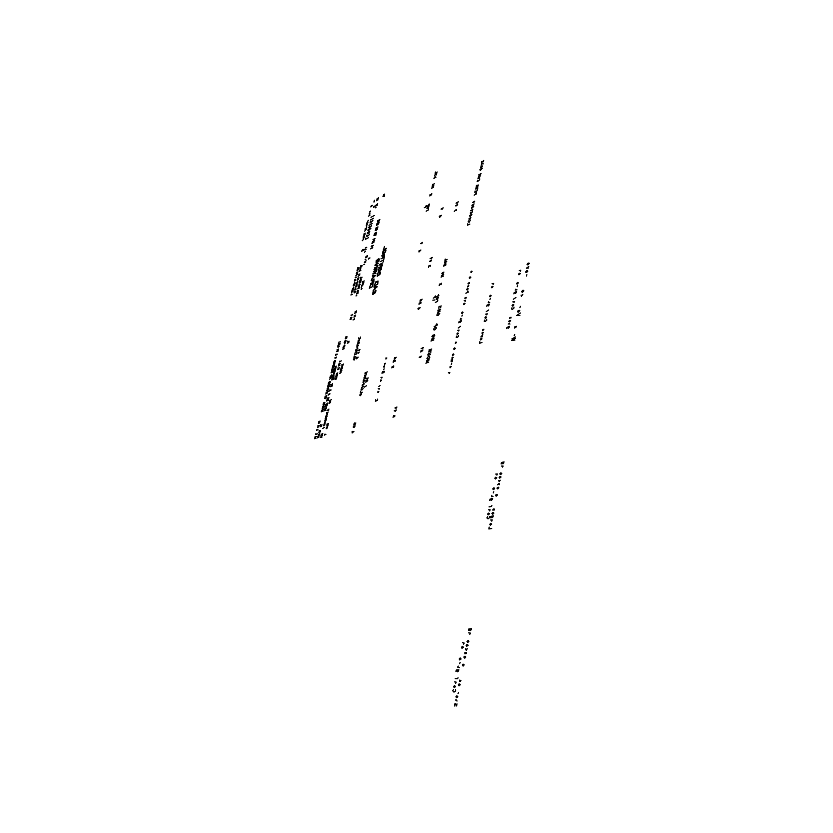 <?xml version="1.0" encoding="UTF-8"?>
<svg xmlns="http://www.w3.org/2000/svg" width="833" height="833" viewBox="0 0 833 833"><rect width="100%" height="100%" fill="white"/><g stroke="black" fill="none" stroke-linecap="round" stroke-linejoin="round"><path stroke-width="1.25" d="M375.464 290.071L376.037 290.54L375.485 292.622L372.778 294.528L372.924 291.925L373.83 290.842L372.84 293.601L374.475 293.32L375.464 290.071M373.194 290.384L377.057 286.708L373.194 290.384M373.986 287.146L374.132 286.573L377.099 286.51L376.964 287.083L373.986 287.146M374.517 289.082L375.079 286.791L374.517 289.082M377.661 284.22L374.319 285.813L377.661 284.22M374.454 285.24L375.912 281.793L378.078 280.992L377.807 283.647L377.818 281.773L377.162 281.596L375.662 282.585L374.454 285.24M379.963 271.797L380.535 272.308L379.921 274.411L377.276 276.254L377.328 273.838L378.317 272.599L377.38 275.473L379.109 274.921L379.963 271.797M380.816 267.31L381.649 267.726L381.191 269.621L378.349 271.693L378.234 269.913L379.296 268.143L378.536 271.017L380.806 269.642L380.816 267.31L379.609 268.403L380.816 267.31M382.139 265.987L378.796 267.653L382.139 265.987M382.285 265.425L379.442 265.019L379.577 264.457L382.42 264.852L382.285 265.425M382.93 262.78L379.577 264.457L382.93 262.78M383.253 261.458L384.128 257.886L383.253 261.458M383.263 260.135L380.275 261.635L383.263 260.135M384.315 257.137L380.973 258.824L384.315 257.137M384.461 256.564L384.055 254.794L382.597 257.512L383.295 255.19L384.575 254.044L384.461 256.564M383.18 255.898L381.681 255.929L382.17 255.262L383.347 255.242L383.18 255.898M385.158 249.661L385.991 250.025L385.512 251.951L382.711 254.044L382.566 252.337L383.638 250.525L382.888 253.367L385.158 251.941L385.158 249.661L383.951 250.764L385.158 249.661M386.481 248.317L383.128 250.046L386.481 248.317M383.701 249.265L384.388 246.474L383.701 249.265M372.653 286.604L369.352 288.176L372.653 286.604M369.488 287.604L370.862 284.272L373.08 283.397L372.799 286.031L372.32 283.918L370.706 284.948L369.488 287.604M373.778 282.054L370.477 283.647L373.778 282.054M373.923 281.481L373.528 279.669L372.091 282.366L372.799 280.013L374.059 278.92L373.923 281.481M372.674 280.752L371.195 280.721L371.362 280.065L372.84 280.096L372.674 280.752M371.549 279.305L375.36 275.629L371.549 279.305M372.341 276.119L372.476 275.546L375.412 275.442L372.341 276.119M372.861 278.014L373.413 275.754L372.861 278.014M375.975 273.182L372.851 274.047L375.975 273.182M376.433 271.298L372.903 273.859L376.433 271.298M376.485 271.11L373.413 271.797L376.62 270.538L376.485 271.11M376.943 269.226L373.455 271.61L376.943 269.226M377.266 267.914L373.965 269.559L377.266 267.914M377.641 266.414L374.34 268.059L377.641 266.414M377.776 265.852L374.985 265.446L375.121 264.884L377.922 265.29L377.776 265.852M378.432 263.228L375.121 264.884L378.432 263.228M378.807 258.699L379.369 259.125L378.89 261.052L376.152 263.124L376.204 260.75L378.172 259.021L376.224 261.968L376.485 262.499L378.005 261.739L378.807 258.699M361.189 289.499L362.074 288.572M361.158 287.874L361.564 287.531M361.48 286.583L361.886 286.24M361.741 285.532L363.23 284.803L361.741 285.532M363.636 283.189L362.23 284.438M362.386 282.939L363.875 282.21L362.386 282.939M362.709 281.648L364.198 280.919L362.709 281.648M368.353 259.105L369.946 257.938L368.55 258.303M370.623 248.89L372.767 247.765L372.455 247.13L371.695 248.328M371.664 245.974L371.164 246.735L371.945 246.787L373.371 245.371L371.664 245.974M371.955 243.548L374.246 241.841L372.247 242.413M372.445 241.622L374.59 240.466L374.225 239.873L373.517 241.049M375.048 238.654L373.007 239.352M376.172 234.115L373.923 235.677L375.954 235.021M374.256 234.375L376.401 233.209L374.486 233.469L376.631 232.303M375.745 229.669L375.246 230.429L376.141 230.418L377.453 229.023L375.745 229.669M375.61 228.96L377.755 227.784L375.839 228.055L377.984 226.878M376.485 225.472L378.776 223.723L376.766 224.348M376.964 223.567L379.109 222.369L378.869 221.724L378.036 222.963M377.38 221.88L379.525 220.683L377.88 221.12L379.806 219.558L377.661 220.755M356.003 295.965L356.743 295.611M356.493 294.028L357.961 293.32M356.649 293.372L358.294 292.029M357.138 291.435L357.086 292.039L358.617 290.727M357.305 290.79L358.034 290.436M357.784 288.864L359.262 288.145M357.951 288.218L359.585 286.854M358.679 286.167L358.346 286.708L358.971 286.729L359.658 285.688M358.752 284.99L360.231 284.272M359.221 283.147L360.699 282.429L359.564 282.626L360.897 281.616L359.419 282.345M359.971 281.023L359.637 281.564L360.262 281.585L361.137 280.648L359.971 281.023M361.366 279.773L360.804 279.409L359.887 280.502L361.366 279.773M360.366 278.576L361.845 277.847M362.001 277.202L360.533 277.93L360.689 277.295M363.865 264.655L364.604 264.28M364.344 262.749L365.822 261.999M364.5 262.114L366.135 260.729M365.135 259.584L365.874 259.198M365.614 257.678L367.093 256.918M367.228 256.356L365.854 256.731L367.426 255.564M354.317 292.227L353.973 292.747L354.608 292.799L355.483 291.883L354.317 292.227M355.701 290.998L354.244 291.696L354.4 291.061M354.723 289.769L356.191 289.061M354.889 289.134L355.618 288.78M355.368 287.208L356.836 286.5M355.535 286.562L357.159 285.209M356.264 284.522L355.91 285.042L356.576 285.073L357.232 284.043M356.337 283.366L357.805 282.647M357.878 281.481L356.847 282.626M358.606 279.451L358.055 279.086L357.138 280.169L358.606 279.451M357.867 278.139L357.524 278.649L358.128 278.701L359.023 277.764L357.867 278.139M358.107 276.337L359.731 274.973M358.836 274.307L358.971 274.911L359.991 273.942L358.836 274.307M359.367 271.329L360.928 270.194L359.564 270.538M359.71 269.986L360.439 269.611M360.023 268.715L360.762 268.341M361.814 266.706L360.345 267.445L360.502 266.81M362.126 265.435L360.741 265.862M365.51 251.16L364.479 252.316M366.228 249.14L364.76 249.921L364.916 249.286M365.239 248.036L366.697 247.255M375.371 207.781L376.11 207.355M375.839 205.938L377.307 205.095M377.443 204.564L376.068 205.022L377.63 203.793M352.297 294.32L351.724 293.966L350.849 295.017L352.297 294.32M351.474 292.539L353.13 291.04L351.672 291.737M351.974 290.54L353.431 289.832M352.14 289.894L353.754 288.551M353.827 287.395L352.807 288.52M353.504 285.313L353.171 285.834L353.796 285.875L354.66 284.959L353.504 285.313M353.431 284.792L355.045 283.439M355.118 282.283L354.087 283.418M354.369 281.054L355.93 279.93L354.577 280.252M354.712 279.701L355.441 279.336M355.191 277.795L356.649 277.066M355.681 275.89L357.284 274.526M356.399 273.87L356.639 274.432L357.544 273.484L356.399 273.87M356.295 273.432L357.951 271.912L356.493 272.641M356.951 270.819L358.565 269.455M357.253 269.642L358.804 268.507L357.451 268.851M359.044 267.56L357.596 268.299L357.753 267.664M363.719 250.139L361.626 251.254L362.449 249.931L363.906 249.348L363.719 250.139M368.613 237.624L365.458 239.331L365.802 237.999M366.999 235.031L366.26 236.156L367.624 236.135L369.394 234.469L369.102 233.875M367.863 233.396L368.686 231.938L367.322 232.823L367.343 233.521L368.915 232.823L369.737 231.366M367.78 230.137L370.935 228.388L368.269 230.866L368.655 229.367M368.457 227.461L371.612 225.712L369.134 228.023L369.321 226.691M368.998 225.295L372.153 223.536L368.998 225.295M372.997 220.204L371.383 222.109L371.633 221.109L370.362 221.682L370.029 223.015M370.341 219.985L373.496 218.204L370.341 219.985M371.008 217.33L374.173 215.539L371.008 217.33M373.496 207.5L375.735 205.741L373.767 206.407M324.308 435.17L325.89 434.285L324.526 434.295M326.067 428.152L327.546 427.693L326.276 428.651L326.474 427.86M326.755 427.204L327.65 426.361M327.983 425.444L328.108 424.913L327.192 425.049L326.859 425.882M328.192 424.174L328.379 423.476L326.963 424.559L327.14 423.862M339.76 373.392L341.145 372.247L340.499 373.111M340.27 371.351L340.103 372.039L341.749 370.789M341.926 370.112L340.437 370.675L340.614 369.998M340.947 368.644L340.78 369.321L341.52 369.04L342.436 368.071M341.093 368.051L342.686 367.051L341.311 367.207M342.863 365.448L341.811 366.551M341.967 364.583L341.801 365.26L343.071 364.76L343.446 364M347.33 343.144L348.808 342.519L348.569 342.019L348.069 342.832M349.152 341.186L347.663 341.811L347.83 341.134M354.358 319.435L354.525 318.768L353.119 319.987L353.286 319.32M355.16 316.655L354.337 316.436L354.025 317.238M354.192 315.697L355.681 315.03L354.192 315.697M356.003 312.844L356.17 312.177L354.796 313.385L354.931 312.739M356.337 311.521L356.514 310.865L355.097 312.083L355.264 311.427M320.455 437.554L321.923 437.117L321.777 436.502L321.184 437.335M320.986 435.451L320.809 436.148L322.267 435.711L322.444 435.003M322.6 434.389L321.246 434.399L322.819 433.514M322.735 428.464L324.381 427.308M323.412 425.767L324.985 424.861L323.631 424.892M324.204 423.508L324.474 424.226L325.182 423.195M324.558 422.123L324.797 422.841L325.526 421.81M324.901 420.727L325.172 421.446L326.057 420.592L324.901 420.727M324.839 420.113L326.297 419.645L326.067 419.072L325.568 419.874M326.651 418.249L326.109 417.708L325.182 418.728L326.651 418.249M325.505 417.427L327.077 416.51L325.724 416.562M325.88 415.959L327.515 414.782M326.64 413.793L326.911 414.501L327.619 413.47M326.744 412.491L326.578 413.189L328.212 412.012M328.691 410.107L327.286 410.336L328.952 409.065M329.17 402.839L328.993 403.536L330.639 402.339M329.764 401.381L329.41 401.912L330.035 402.079L330.732 401.048M329.691 400.777L331.326 399.58M335.21 378.807L335.033 379.484L336.293 379.015L336.678 378.255M335.376 378.13L337.011 376.891M335.72 376.766L337.355 375.537M336.23 374.735L336.053 375.412L336.792 375.142L337.698 374.184M336.813 373.288L336.459 373.809L337.084 373.955L337.792 372.913M338.864 369.519L337.5 369.665L339.073 368.675M337.917 367.978L338.167 368.498L339.395 367.415M339.895 365.385L339.375 364.906L338.427 365.958L339.895 365.385M338.75 364.698L340.322 363.698L338.958 363.854M339.614 361.251L339.437 361.928L340.812 361.387L341.082 360.668M342.613 349.277L344.091 348.673L343.873 348.163L343.352 348.975M343.123 347.278L342.946 347.944L343.477 347.736L344.591 346.674M344.737 346.091L343.373 346.278L344.945 345.258M345.351 342.769L344.3 343.883M344.456 341.957L344.289 342.623L345.341 342.186L345.924 341.343M346.091 340.676L345.539 340.239L344.623 341.291L346.091 340.676M346.736 338.094L345.268 338.719L345.747 337.844L346.851 337.5L346.736 338.094M347.09 336.688L345.705 336.98M351.547 318.935L350.995 318.518L350.068 319.591L351.547 318.935M350.381 318.362L351.953 317.29L350.589 317.54M351.224 314.999L351.057 315.655L351.901 315.28L352.692 314.333M318.883 437.377L318.352 436.815L317.435 437.814L318.883 437.377M317.789 436.419L319.237 435.982L318.924 435.43L318.508 436.2M319.539 434.764L318.164 434.941L319.674 434.232L318.289 434.42L319.81 433.712M320.268 431.879L318.82 432.327L319.278 431.463L320.33 431.223L320.268 431.879M320.643 430.401L319.278 430.505M320.236 426.694L321.684 426.225L321.444 425.663L320.965 426.465M322.038 424.84L320.59 425.299L320.757 424.611M326.026 410.148L325.255 409.378L323.933 410.846L326.026 410.148M324.433 408.868L326.526 408.16L326.421 407.285L325.474 408.514M324.901 407.014L327.15 405.681L325.214 405.786M327.463 404.453L325.464 404.796L327.827 402.964M326.421 400.985L328.514 400.256L326.671 399.996L328.764 399.267M328.087 398.153L327.494 397.924L327.13 398.84L328.577 398.486L328.91 397.414M329.899 393.488L329.629 394.478L328.275 394.186L328.4 395.029M328.858 391.291L331.107 389.927L329.17 390.073M332.221 385.512L330.024 386.668L331.971 386.491M332.357 383.69L332.117 384.669L330.722 384.43L330.857 385.242M333.814 379.161L331.721 379.952L333.814 379.161M331.815 379.567L332.586 377.495L334.002 376.797L333.918 378.776L333.512 377.276L331.815 379.567M333.918 374.434L333.971 375.818L332.815 376.547L333.273 374.735L333.013 376.235L333.846 375.725L333.918 374.434L333.294 376.245L333.918 374.434M334.741 371.778L334.481 373.632L333.95 372.372L333.367 374.059L333.773 372.268L334.304 373.528L334.741 371.778M335.23 371.122L333.804 371.674L335.23 371.122M335.959 368.217L334.054 369.373L333.606 370.872L333.96 369.206L335.959 368.217M335.616 368.644L334.949 370.185L334.949 368.904L334.491 369.248L334.314 370.602L335.366 370.05L335.616 368.644M336.095 367.697L334.668 368.259L336.095 367.697M335.949 367.468L336.23 366.083L335.043 366.749L336.095 366.416L335.949 367.468M315.988 438.252L315.468 437.689L314.551 438.689L315.988 438.252M314.884 437.387L316.425 436.513L315.103 436.513M315.78 433.826L315.603 434.524L316.842 434.149L317.217 433.389M317.852 429.995L317.852 429.349L316.655 430.369L316.832 429.672M318.695 427.1L318.81 426.569L317.914 426.704L317.592 427.527M317.789 425.871L319.226 425.403L317.789 425.871M319.601 423.081L319.768 422.383L318.404 423.466L318.57 422.768M319.945 421.696L320.132 421.009L318.747 422.081L318.924 421.394M321.205 411.846L322.933 411.263L322.6 410.617L322.069 411.554M321.621 410.2L323.35 409.617L323.017 408.972L322.486 409.909M322.527 407.639L322.111 408.264L322.788 408.482L323.891 407.462L322.527 407.639M324.172 406.327L323.548 405.702L322.444 406.921L324.172 406.327M324.797 403.87L322.954 404.89L324.589 404.682M323.766 402.724L323.35 403.339L324.12 403.536L324.922 402.329M325.005 397.83L324.599 398.466L325.297 398.653L326.369 397.622L325.005 397.83M324.922 397.112L326.651 396.498L325.13 396.3L326.859 395.685M325.724 393.957L327.577 392.832L325.974 392.947M326.161 392.228L327.89 391.604L327.536 390.989L327.025 391.916M326.567 390.604L328.296 389.979L328.108 389.303L327.431 390.292M326.973 388.98L328.712 388.355L328.608 387.647L327.838 388.667M327.879 386.45L327.463 387.053L328.202 387.251L329.243 386.21L327.879 386.45M329.504 385.2L327.9 385.335L329.753 384.19M328.41 383.315L328.202 384.128L328.827 383.898L330.139 382.67M330.347 381.858L329.733 381.264L328.619 382.503L330.347 381.858M329.431 379.275L331.367 377.818M330.326 376.745L329.91 377.359L330.597 377.547L331.701 376.495L330.326 376.745M330.243 376.047L331.982 375.391L331.846 374.704L331.107 375.725M331.055 372.83L332.794 372.164L332.7 371.466L331.919 372.497M331.669 370.425L331.461 371.226L332.95 370.654L333.398 369.748M333.606 368.946L331.867 369.623L332.075 368.821M332.482 367.218L332.273 368.019L333.762 367.436L334.21 366.53M332.659 366.51L334.512 365.333L332.908 365.51M334.731 363.438L334.491 364.26L333.387 364.073L333.492 364.739M333.689 362.407L333.492 363.209L334.106 362.969L335.428 361.72M335.626 360.918L334.981 360.366L333.887 361.616L335.626 360.918M336.345 357.034L336.136 357.846L335.001 357.68L335.105 358.346M335.48 355.337L337.344 354.129L335.73 354.337M338.24 350.547L336.417 351.599L338.042 351.339M338.354 349.069L338.156 349.87L337.011 349.725L337.115 350.381M338 346.382L337.584 346.997L338.323 347.132L339.375 346.07L338 346.382M337.906 345.705L339.843 344.185M340.051 343.394L338.313 344.123L338.51 343.331M340.447 341.811L338.812 342.144M456.869 695.763L455.953 696.732L456.474 697.773L457.879 696.825L456.869 695.763M458.046 693.545L458.535 692.306M453.506 689.578L452.777 690.796L453.964 692.098L455.651 690.921L455.422 689.651M458.973 684.018L458.337 684.747L458.868 685.767L460.274 684.809L459.691 684.039L459.347 685.788M454.547 685.611L453.631 686.579L454.141 687.6L455.536 686.652L454.547 685.611M455.703 683.404L456.172 682.133L454.568 681.873M457.713 669.805L456.796 670.773L457.661 671.783L458.712 670.804L458.192 669.815M462.919 664.193L462.294 664.932L462.815 665.921L464.22 664.953L463.648 664.203L463.304 665.931M459.66 663.672L460.139 662.443M464.491 656.321L463.866 657.06L464.387 658.049L465.793 657.06L465.21 656.331L464.876 658.049M460.066 658.028L459.16 659.007L459.681 659.986L461.066 659.018L460.545 658.028M467.126 644.336L466.209 645.315L466.73 646.283L468.136 645.294L467.126 644.336M467.99 642.378L468.917 641.389L468.385 640.421L466.98 641.42L467.511 642.378M462.419 646.325L461.503 647.303L462.023 648.272L463.419 647.293L462.419 646.325M463.575 644.128L464.22 643.118L462.43 642.691M469.833 634.34L470.322 633.111L468.677 632.913M465.762 648.73L465.574 649.709L466.438 650.198L467.209 648.72M470.218 628.78L469.302 629.769L469.968 630.716L471.239 629.717L470.707 628.769M455.214 678.656L457.609 678.728L458.046 677.739M458.91 669.826L456.265 670.003L455.932 671.502M459.347 667.608L457.588 667.16L458.212 666.108M471.426 628.738L468.729 629.061L468.438 630.519M490.658 523.343L489.752 524.363L490.293 525.175L491.668 524.082L490.658 523.343M491.782 521.177L492.199 519.938L490.616 520.021M492.116 516.033L491.21 517.064L491.855 517.845L493.126 516.762L492.595 515.96M492.553 512.659L491.939 513.42L492.48 514.211L493.854 513.118L493.271 512.545L492.959 514.138M487.586 516.741L486.878 517.949L488.076 518.865L489.731 517.512L489.481 516.45M488.544 513.076L487.659 514.096L488.19 514.888L489.554 513.794L488.544 513.076M489.669 510.931L490.137 509.754L488.513 509.806M498.748 480.485L499.123 481.703L500.175 480.204M365.343 228.377L365.104 229.325L365.895 228.888L366.728 227.607M366.395 226.576L366.968 225.847M496.166 494.563L495.552 495.323L496.093 496.093L497.468 494.979L496.885 494.438L496.572 496.01M491.439 498.655L490.554 499.675L491.251 500.425L492.449 499.342L491.918 498.571M493.282 492.917L493.74 491.751M497.603 487.378L496.989 488.138L497.52 488.898L498.905 487.784L498.311 487.243L497.999 488.815M493.594 487.909L492.709 488.929L493.615 489.627L494.604 488.575L494.073 487.815M500.019 476.372L499.123 477.403L499.665 478.152L501.039 477.028L500.019 476.372M500.852 474.498L501.758 473.456L500.8 472.79L499.831 473.873L500.383 474.591M384.607 194.079L384.023 196.442L384.596 196.109M495.739 477.215L494.854 478.246L495.385 478.996L496.749 477.871L495.739 477.215M496.853 475.081L497.343 473.946L495.697 474.039M502.559 467.105L503.163 466.064L501.393 466.074M502.861 462.159L501.966 463.2L502.913 463.846L503.882 462.794L503.34 462.055M456.963 703.895L456.567 705.915L455.516 703.812L454.735 704.02L454.818 706.072M491.72 528.528L488.836 528.945L489.21 527.112M493.313 515.846L490.627 516.491L490.356 517.855M460.92 680.322L460.482 681.311L459.764 680.03L459.462 681.529M489.106 506.87L491.48 506.474L491.897 505.537M492.626 498.446L489.981 499.123L489.71 500.466M493.032 496.426L491.605 496.676L491.876 495.333M466.428 652.645L466.241 653.624L465.532 652.416L464.731 652.853L464.981 653.874M504.048 461.899L501.383 462.679L501.122 464.012M521.125 295.059L521.396 296.329L522.843 294.393M514.159 335.803L514.7 334.439M508.317 326.734L507.484 327.796L508.442 328.171L509.286 327.119L508.765 326.567M512.889 304.524L512.045 305.565L512.555 306.096L513.846 304.878L512.889 304.524M481.099 338.437L480.297 339.437L480.766 339.989L481.995 338.833L481.099 338.437M509.359 320.643L508.786 321.403L509.307 321.944L510.587 320.736L510.035 320.393L509.754 321.788M518.23 310.584L517.501 311.552L518.157 312.229L519.771 310.636L519.084 310.272L518.73 312.011M519.886 307.669L520.417 306.315M512.014 307.762L511.358 308.918L512.503 309.397L514.065 307.898L513.815 307.075M449.32 373.538L449.862 372.611L448.373 372.778M513.919 302.494L514.534 301.525L512.816 301.827M522.603 290.394L521.552 291.717L522.53 292.248L523.832 290.821L523.176 290.176M494.427 509.057L494.25 509.973L493.521 508.984L492.949 509.327L493.011 510.39M450.112 366.52L450.018 367.79L451.174 366.645L450.715 366.322L450.424 367.665M451.33 364.344L451.736 363.323M515.471 291.956L514.638 293.029L515.533 293.372L516.429 292.289L515.919 291.779M484.837 319.945L484.202 321.069L485.275 321.548L486.753 320.111L486.534 319.299M519.303 273.276L518.48 274.328L518.99 274.828L520.271 273.588L519.303 273.276M527.851 263.363L527.133 264.332L527.789 264.946L529.413 263.374L528.705 263.009L528.351 264.707M482.172 332.492L482.088 333.773L483.317 332.606L482.807 332.263L482.515 333.616M451.871 361.866L452.444 360.96L450.934 361.137M452.132 360.72L452.631 359.762L451.184 359.991M452.121 357.378L452.027 358.638L453.183 357.492L452.725 357.17L452.434 358.502M517.147 286.802L517.574 285.729M526.31 276.056L526.841 274.713M453.027 354.087L452.267 355.056L452.788 355.576L453.86 354.494L453.433 353.942M517.397 282.585L516.564 283.636L517.137 284.126L518.355 282.918L517.845 282.408M485.701 316.79L484.9 317.8L485.379 318.331L486.597 317.154L485.701 316.79M486.701 314.822L487.295 313.885L485.681 314.156M526.602 270.787L525.54 272.12L526.529 272.61L527.83 271.173L527.164 270.548M454.36 348.027L453.6 348.996L454.433 349.391L455.193 348.423L454.756 347.882M455.443 342.248L455.359 343.488L456.515 342.353L456.047 342.03L455.755 343.342M433.368 335.907L433.566 335.001L432.629 335.355L431.911 336.667L433.056 337.271L434.701 335.637L434.514 334.637M382.951 196.557L383.826 194.547L382.951 196.557M499.467 483.786L499.29 484.681L498.54 483.744L497.655 484.775M488.305 304.545L487.503 305.555L488.346 305.93L489.2 304.888L488.732 304.378M489.95 299.526L490.366 298.485M458.639 331.055L459.045 330.035L457.692 330.378M492.178 286.323L491.387 287.343L491.855 287.833L493.074 286.646L492.178 286.323M493.178 284.365L493.688 283.387L492.147 283.761M520.333 271.256L520.74 270.173L519.23 270.652M456.807 336.043L456.203 337.126L457.192 337.625L458.598 336.24L458.41 335.449M457.671 332.961L456.911 333.939L457.338 334.46L458.504 333.335L457.671 332.961M490.241 295.413L489.45 296.423L490.106 296.86L491.147 295.746L490.668 295.236M428.849 358.742L429.838 357.232L429.37 356.441L427.964 356.941L426.965 358.471L427.444 359.242L428.849 358.742M460.295 321.007L459.535 321.986L460.17 322.423L461.128 321.361L460.691 320.851M461.909 316.124L462.315 315.113M433.993 328.441L433.681 329.795L434.701 330.014L436.461 327.858L435.357 327.296L433.993 328.441M477.517 180.209L477.215 181.552L479.027 180.584L479.818 178.97M475.102 191.007L474.8 192.361L476.611 191.413L477.403 189.789M473.758 206.157L472.53 207.844L472.759 206.813L471.832 207.136L471.53 208.51M366.176 225.077L367.509 224.129L366.176 225.077M425.902 363.167L428.714 362.178L426.631 361.855L429.234 359.866L426.423 360.866M482.015 342.425L479.475 343.331L479.798 341.769M509.442 326.328L506.912 327.431L506.683 328.608M430.848 352.734L428.506 353.588L427.818 354.702L428.089 355.42L430.432 354.577M428.454 351.932L431.265 350.901L428.87 350.099L431.681 349.069M462.253 312.094L461.492 313.073L462.128 313.5L463.086 312.437L462.648 311.938M464.2 303.222L463.44 304.201L463.877 304.701L465.033 303.556L464.2 303.222M465.158 301.317L465.585 300.328L464.21 300.703M466.209 297.371L466.043 298.11L465.449 297.516L464.804 298.089L465.012 298.703M437.252 314.051L436.94 315.395L437.96 315.592L439.73 313.447L438.616 312.896L437.252 314.051M468.781 285.646L468.438 286.458L467.615 286.115L467.584 286.979M514.898 340.031L511.618 340.447L515.211 338.5L511.92 338.927L515.523 336.98M430.932 340.989L433.743 339.926L431.348 339.166L434.16 338.104M458.223 327.952L460.576 326.369M486.212 311.667L488.7 310.001M461.295 320.622L459.056 321.653L458.816 322.767M513.347 299.276L515.981 297.527M461.659 318.945L460.233 319.258L460.711 318.289M434.212 326.494L437.023 325.391L437.283 324.266L436.596 323.912L435.617 325.942M489.367 304.118L487.024 305.201L486.753 306.377M467.417 288.541L466.667 289.52L467.105 289.999L468.261 288.853L467.417 288.541M469.416 282.72L469.26 283.459L468.677 282.887L468.021 283.459L468.229 284.063M470.062 278.16L470.822 277.181L469.979 276.879L469.229 277.868L469.666 278.337M471.02 271.35L470.937 272.526L472.092 271.371L471.613 271.089L471.332 272.36M482.453 336.688L480.839 336.917L482.859 334.751M489.731 302.41L488.284 302.806L488.7 301.765M516.595 291.508L514.117 292.654L513.836 293.851M516.949 289.749L515.263 290.092L515.846 289.113M437.471 312.136L440.282 310.98L437.877 310.345L440.688 309.189M468.76 220.87L468.188 221.922L469.146 222.213L470.301 220.099M441.032 305.805L440.626 307.596L439.616 306.388L438.866 306.898L438.929 308.491M483.848 329.202L483.463 330.055L482.786 329.431L482.578 330.555M519.875 315.53L516.689 315.54L520.386 313.021M465.866 293.185L468.25 292.185L467.886 290.998L467.053 292.685M516.345 326.359L515.877 327.463L515.252 326.515L514.575 327.015L514.659 328.129M511.098 317.238L510.941 318.039L510.244 317.373L509.484 318.019L509.775 318.654M482.953 164.143L483.15 163.122L481.724 163.653L481.193 165.267M483.327 161.748L483.64 160.415L481.412 162.81L481.703 161.477M509.9 324.131L509.609 323.496L508.255 323.985M371.612 205.543L372.372 205.303L371.372 206.584L370.768 206.928L371.268 205.741M528.466 267.997L526.341 268.226L528.768 266.539M469.458 219.298L470.114 217.902L469.125 218.538L469.114 219.318L470.229 218.912L470.874 217.517M457.036 701.094L456.744 700.064L455.297 699.991M470.687 210.759L472.072 210.655L472.873 209.333L470.687 210.759M471.905 205.282L473.29 205.178L474.112 203.887L471.905 205.282M472.519 202.554L473.904 202.44L474.706 201.117L472.519 202.554M469.76 224.056L467.459 225.202L467.761 223.817M478.496 177.314L477.934 178.377L478.892 178.585L480.037 176.481M469.573 215.726L471.874 214.57L469.885 216.642L470.229 215.091M470.187 212.988L472.488 211.811L470.499 213.894L470.843 212.353M475.976 187.123L478.465 185.051L476.351 185.436M474.196 195.078L476.497 193.87L476.414 192.704L475.341 194.474M362.22 240.695L363.844 238.988M478.423 176.179L480.714 174.93L478.715 174.836L481.016 173.587M480.985 167.725L481.62 166.34L480.641 167.017L480.62 167.766L481.745 167.298L482.39 165.923M477.673 188.602L475.56 188.976L478.048 186.904M370.341 211.759L369.498 211.946L370.518 211.061M363.178 236.895L364.573 236.135L364.458 235.375L363.875 236.52M363.636 235.114L365.021 234.354L364.011 234.396L365.323 233.167L363.938 233.938M479.881 169.651L482.182 168.381L480.193 170.505L480.526 168.995M364.625 231.21L366.249 229.502M368.436 216.153L369.821 215.362L369.758 214.591L369.134 215.757M378.359 197.744L377.776 200.087M377.234 198.4L376.651 200.743M367.468 221.526L368.373 220.308M363.178 237.717L363.334 238.654L364.188 237.27L363.178 237.717M369.352 213.331L369.258 214.081L369.956 213.279L369.488 213.946M367.832 222.838L368.009 222.119L367.176 222.39L366.759 223.536M374.506 201.659L373.944 201.982L374.465 200.201M358.794 337.802L358.867 338.948L360.304 338.344L360.627 337.042M354.92 353.484L354.587 354.796L356.43 354.067L356.753 352.744M365.281 372.445L364.948 373.809L366.458 373.257L367.197 371.737M361.303 388.813L360.97 390.188L362.47 389.667L363.219 388.147M367.769 380.264L366.676 381.753L366.926 380.723L366.156 380.837L365.822 382.201M353.15 426.996L353.463 427.558L354.608 427.048L355.077 425.757L354.358 426.309L353.89 425.798L353.15 426.996M353.838 424.195L354.14 424.747L355.306 424.236L355.764 422.956L355.035 423.508L354.566 422.997L353.838 424.195M375.662 399.746L375.329 401.162L377.339 400.506L377.672 399.08M351.963 431.911L353.879 431.348L352.14 433.004L352.526 431.421M357.513 353.036L358.586 353.213L359.283 352.026L357.513 353.036M358.159 350.412L359.231 350.568L359.939 349.402L358.159 350.412M366.333 378.9L367.457 379.119L368.176 377.901L366.333 378.9M377.974 391.343L377.849 392.52L378.848 391.51L378.182 392.405M379.057 389.355L379.515 388.48L378.307 388.636M380.108 385.596L378.817 386.533M384.419 363.625L384.659 364.49L385.429 363.25M380.858 379.869L380.525 381.275L381.524 380.275L380.858 379.869M381.733 378.12L382.17 377.234L380.983 377.422M360.283 394.196L359.752 395.165L360.502 395.696L361.564 393.759M362.209 392.27L360.304 392.926L360.637 391.552M383.732 369.748L384.107 368.811M384.18 365.926L383.513 366.801L384.159 367.207L384.513 365.802M383.44 371.601L384.284 371.299L383.992 372.518L381.983 373.236L382.534 371.716L383.44 371.601M353.921 358.617L353.411 359.554L354.129 360.023L355.15 358.138M362.303 384.711L364.208 384.034L363.948 382.868L363.25 384.367M363.625 379.244L365.541 378.557L363.959 377.89L365.874 377.193M364.344 387.126L366.437 385.762M361.595 387.616L363.719 386.085L362.011 385.908M385.95 357.846L385.835 358.992L386.835 357.992L386.168 358.867M362.917 382.149L365.041 380.608L363.334 380.442M364.937 375.048L364.406 376.016L365.156 376.516L366.218 374.579M356.337 357.815L358.18 357.097L356.514 358.794L356.878 357.305M355.774 356.701L353.942 357.419L354.264 356.108M355.889 349.548L357.721 348.808L357.68 347.642L356.805 349.183M357.18 344.321L359.023 343.571L357.503 343.019L359.346 342.259M355.202 352.328L357.242 350.776L355.608 350.693M356.493 347.09L358.534 345.528L356.899 345.466M358.45 340.281L357.951 341.238L358.638 341.665L359.679 339.77M396.237 357.232L395.092 358.784L395.331 357.721L394.571 357.826L394.186 359.273M394.675 416.719L394.873 415.552L394.134 416.198L393.593 415.667L393.03 417.385M422.092 299.193L420.915 300.786L421.165 299.755L420.28 299.995L419.988 301.338M394.217 410.867L395.467 411.169L396.258 409.898L394.217 410.867M394.904 407.931L396.144 408.232L396.945 406.983L394.904 407.931M422.935 349.922L421.727 351.526L421.977 350.443L421.092 350.599L420.769 352.047M436.44 298.214L436.2 299.266L436.971 299.411L438.397 297.673L437.523 297.277L436.44 298.214M419.238 357.253L420.54 357.451L421.342 356.16L419.238 357.253M393.572 367.207L393.707 365.864L391.864 367.832L392.197 366.416M394.904 361.574L395.456 360.564L394.936 360.272L393.186 362.209L393.52 360.804M441.032 284.647L441.365 283.251L439.178 285.459L439.501 284.063M421.227 348.569L422.529 348.746L423.331 347.455L421.227 348.569M420.769 303.504L421.102 302.119L418.999 304.253L419.322 302.879M444.718 261.906L444.468 262.926L445.249 263.041L446.675 261.312L445.759 260.958L444.718 261.906M435.336 302.348L437.554 301.411L437.877 299.995M417.989 308.585L420.124 307.689L418.239 309.574L418.603 308.012M433.306 298.12L435.513 297.173L435.388 295.954L434.409 297.652M436.617 296.704L438.845 295.757L438.47 294.632L437.731 296.225M441.094 277.087L443.312 276.087L441.407 275.692L443.635 274.692M445.801 265.123L443.583 266.144L444.385 264.373L445.947 263.822L445.801 265.123M447.102 259.407L444.884 260.437L445.197 259.063M442.417 272.735L441.844 273.776L442.76 274.14L443.895 272.068M434.868 299.995L432.827 300.224M430.109 266.383L430.276 265.321L429.005 265.685L428.464 267.299M420.55 243.673L421.769 243.653L422.518 242.403L420.55 243.673M429.526 261.385L430.786 261.385L431.556 260.115L429.526 261.385M430.151 258.688L431.369 258.709L432.192 257.428L430.151 258.688M456.203 210.614L456.286 209.531L454.256 211.322M418.812 251.066L420.863 250.046L419.051 251.962L419.405 250.483M441.063 209.114L442.281 209.041L443.104 207.781L441.063 209.114M455.516 205.813L456.828 205.72L457.619 204.439L455.516 205.813M456.12 203.158L457.442 203.044L458.223 201.753L456.12 203.158M426.965 208.406L428.256 207.99L428.901 206.522L427.61 206.938L426.965 208.406M439.345 216.486L441.48 215.372L439.616 217.361L439.959 215.882M426.152 211.218L428.193 210.124L428.506 208.833M424.32 207.75L426.35 206.646L426.236 205.595L425.33 207.198M427.36 206.095L429.411 204.991L429.245 203.96L428.381 205.543M431.577 188.31L433.618 187.165L431.869 187.05L433.92 185.905M435.971 177.221L433.92 178.387L435.107 176.492M437.19 172.035L435.149 173.212L435.44 171.962M431.473 194.974L431.786 193.704L429.776 195.911L430.078 194.641M432.816 184.332L432.285 185.311L433.118 185.53L434.17 183.562M436.055 175.003L436.69 173.545M435.399 174.014L434.764 175.461"/></g></svg>
